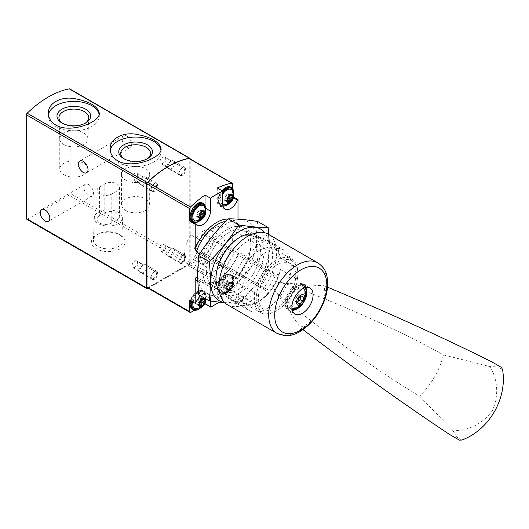 <?xml version="1.0" encoding="UTF-8"?>
<svg xmlns="http://www.w3.org/2000/svg" width="529" height="529" viewBox="0 0 529 529"><rect width="100%" height="100%" fill="white"/><g stroke="black" fill="none" stroke-linecap="round" stroke-linejoin="round"><path stroke-width="0.4" stroke-dasharray="2.65 1.98" d="M26.767 219.264A1.541 0.893 120 0 0 27.541 219.191L69.021 195.241A1.541 0.893 120 0 0 70.112 193.349L70.112 89.626A1.541 0.893 120 0 0 69.795 88.925M120.228 235.002L120.228 235.002A16.842 9.72 180 0 1 120.228 248.749A16.842 9.72 180 0 1 96.41 248.749A16.842 9.72 180 0 1 96.41 235.002A16.842 9.72 180 0 1 120.228 235.002L118.84 234.202A14.878 8.59 180 0 1 123.197 240.087A14.878 8.59 180 0 1 108.319 248.868A14.878 8.59 180 0 1 93.441 240.087A14.878 8.59 180 0 1 97.799 234.202A14.878 8.59 180 0 1 118.84 234.202L120.228 235.002M148.146 288.206L189.098 264.566A1.541 0.893 120 0 0 190.189 262.675L190.189 158.971L70.112 89.626M126.874 136.125A6.791 3.921 60 0 1 131.311 142.109A6.791 3.921 60 0 1 130.273 147.551A6.791 3.921 60 0 1 123.482 143.63A6.791 3.921 60 0 1 123.482 135.788A6.791 3.921 60 0 1 126.874 136.125M88.667 184.654A6.791 3.921 60 0 1 93.104 190.638A6.791 3.921 60 0 1 92.066 196.08A6.791 3.921 60 0 1 85.275 192.159A6.791 3.921 60 0 1 85.275 184.317A6.791 3.921 60 0 1 88.667 184.654M179.053 173.558A4.629 2.671 -60 0 1 182.326 167.885A4.629 2.671 -60 0 1 185.6 169.776A4.629 2.671 -60 0 1 182.326 175.449A4.629 2.671 -60 0 1 179.053 173.558L179.053 172.877A3.796 2.189 -60 0 1 181.738 168.229A3.796 2.189 -60 0 1 183.636 168.043A3.796 2.189 -60 0 1 183.636 172.421A3.796 2.189 -60 0 1 179.84 174.616A3.796 2.189 -60 0 1 179.053 172.877M179.053 261.286A4.629 2.671 -60 0 1 182.326 255.613A4.629 2.671 -60 0 1 185.6 257.504A4.629 2.671 -60 0 1 182.326 263.178A4.629 2.671 -60 0 1 179.053 261.286L179.053 260.605A3.796 2.189 -60 0 1 181.738 255.957A3.796 2.189 -60 0 1 183.636 255.765A3.796 2.189 -60 0 1 183.636 260.149A3.796 2.189 -60 0 1 179.84 262.344A3.796 2.189 -60 0 1 179.053 260.605M151.109 189.693A4.629 2.671 -60 0 1 154.382 184.019A4.629 2.671 -60 0 1 157.655 185.91A4.629 2.671 -60 0 1 154.382 191.584A4.629 2.671 -60 0 1 151.109 189.693L151.109 189.012A3.796 2.189 -60 0 1 153.794 184.363A3.796 2.189 -60 0 1 155.691 184.171A3.796 2.189 -60 0 1 155.691 188.555A3.796 2.189 -60 0 1 151.896 190.751A3.796 2.189 -60 0 1 151.109 189.012M151.109 277.421A4.629 2.671 -60 0 1 154.382 271.747A4.629 2.671 -60 0 1 157.655 273.638A4.629 2.671 -60 0 1 154.382 279.312A4.629 2.671 -60 0 1 151.109 277.421L151.109 276.74A3.796 2.189 -60 0 1 153.794 272.091A3.796 2.189 -60 0 1 155.691 271.899A3.796 2.189 -60 0 1 155.691 276.283A3.796 2.189 -60 0 1 151.896 278.479A3.796 2.189 -60 0 1 151.109 276.74M110.237 150.441A25.471 14.706 0 0 0 110.138 151.757A25.471 14.706 0 0 0 117.597 162.152A25.471 14.706 0 0 0 145.356 165.339A25.471 14.706 0 0 0 161.081 151.757A25.471 14.706 0 0 0 160.928 150.15M48.456 114.773A25.471 14.706 0 0 0 48.351 116.082A25.471 14.706 0 0 0 55.816 126.484A25.471 14.706 0 0 0 83.569 129.671A25.471 14.706 0 0 0 99.293 116.082A25.471 14.706 0 0 0 99.141 114.482M125.657 210.436A14.071 8.127 0 0 0 140.992 212.202A14.071 8.127 0 0 0 149.681 204.69A14.071 8.127 0 0 0 135.609 196.57A14.071 8.127 0 0 0 121.531 204.69A14.071 8.127 0 0 0 125.657 210.436M125.657 180.191A14.071 8.127 0 0 0 140.853 181.983A14.071 8.127 0 0 0 149.681 174.623A14.071 8.127 0 0 0 149.681 174.444A14.071 8.127 0 0 0 135.609 166.318A14.071 8.127 0 0 0 121.531 174.444A14.071 8.127 0 0 0 121.538 174.623A14.071 8.127 0 0 0 125.657 180.191M124.434 159.031A14.878 8.59 0 0 0 125.089 159.427A14.878 8.59 0 0 0 146.13 159.427A14.878 8.59 0 0 0 146.778 159.031M125.089 159.427L123.7 158.627L125.089 159.427M63.87 174.768A14.071 8.127 0 0 0 79.211 176.527A14.071 8.127 0 0 0 87.9 169.022A14.071 8.127 0 0 0 73.822 160.895A14.071 8.127 0 0 0 59.751 169.022A14.071 8.127 0 0 0 63.87 174.768M63.87 144.516A14.071 8.127 0 0 0 79.066 146.315A14.071 8.127 0 0 0 87.893 138.948A14.071 8.127 0 0 0 87.9 138.77A14.071 8.127 0 0 0 73.822 130.643A14.071 8.127 0 0 0 59.751 138.77A14.071 8.127 0 0 0 59.751 138.948A14.071 8.127 0 0 0 63.87 144.516M62.653 123.356A14.878 8.59 0 0 0 63.301 123.76A14.878 8.59 0 0 0 84.349 123.76A14.878 8.59 0 0 0 84.997 123.356M63.301 123.76L61.913 122.959L63.301 123.76M118.238 212.202A14.025 8.1 180 0 1 122.338 217.75A14.025 8.1 180 0 1 108.319 226.028A14.025 8.1 180 0 1 94.294 217.75A14.025 8.1 180 0 1 103.095 210.41A14.025 8.1 180 0 1 118.238 212.202M111.811 222.967A8.643 4.992 180 0 1 102.388 224.051A8.643 4.992 180 0 1 97.052 219.442A8.643 4.992 180 0 1 99.584 215.911L104.828 212.883A8.643 4.992 180 0 1 114.244 211.805A8.643 4.992 180 0 1 119.58 216.414A8.643 4.992 180 0 1 117.048 219.945L111.811 222.967L111.811 193.978L117.048 190.956A8.643 4.992 0 0 0 119.58 187.425A8.643 4.992 0 0 0 114.244 182.816A8.643 4.992 0 0 0 104.828 183.894L99.584 186.922A8.643 4.992 0 0 0 97.052 190.447A8.643 4.992 0 0 0 102.388 195.062A8.643 4.992 0 0 0 111.811 193.978M132.052 265.737A3.796 2.189 -60 0 1 133.705 261.915A3.796 2.189 -60 0 1 136.634 260.896A3.796 2.189 -60 0 1 137.421 262.635A3.796 2.189 -60 0 1 135.761 266.457A3.796 2.189 -60 0 1 132.839 267.476A3.796 2.189 -60 0 1 132.052 265.737M132.052 178.008A3.796 2.189 -60 0 1 133.705 174.186A3.796 2.189 -60 0 1 136.634 173.168A3.796 2.189 -60 0 1 137.421 174.907A3.796 2.189 -60 0 1 135.761 178.729A3.796 2.189 -60 0 1 132.839 179.748A3.796 2.189 -60 0 1 132.052 178.008M159.996 249.602A3.796 2.189 -60 0 1 161.649 245.78A3.796 2.189 -60 0 1 164.579 244.762A3.796 2.189 -60 0 1 165.365 246.501A3.796 2.189 -60 0 1 163.706 250.323A3.796 2.189 -60 0 1 160.783 251.341A3.796 2.189 -60 0 1 159.996 249.602M159.996 161.874A3.796 2.189 -60 0 1 161.649 158.052A3.796 2.189 -60 0 1 164.579 157.04A3.796 2.189 -60 0 1 165.365 158.773A3.796 2.189 -60 0 1 163.706 162.595A3.796 2.189 -60 0 1 160.783 163.613A3.796 2.189 -60 0 1 159.996 161.874M219.985 278.228L221.076 277.586A33.962 19.606 -60 0 0 239.088 252.326L237.997 254.27A35.503 20.499 120 0 1 219.985 278.228L219.985 278.492A3.088 1.785 120 0 1 217.803 282.274L215.402 283.656A3.088 1.785 120 0 0 216.044 285.071A3.088 1.785 120 0 0 217.584 284.919L219.985 283.531A3.088 1.785 120 0 0 222.167 279.755L222.167 278.214L221.076 277.586M278.399 275.02L280.403 269.532A31.118 17.966 -60 0 1 259.012 301.351L257.001 302.509A33.962 19.606 -60 0 0 278.399 275.02L239.088 252.326M257.001 302.509A33.962 19.606 -60 0 1 240.021 304.188A33.962 19.606 -60 0 1 235.61 299.725L219.244 290.282M218.57 289.885L197.482 277.718M222.167 278.214A33.962 19.606 120 0 1 215.402 282.122L214.311 281.494A33.962 19.606 -60 0 1 200.716 281.494A33.962 19.606 -60 0 1 197.515 278.763M214.311 281.494L213.22 282.136A35.503 20.499 -60 0 1 197.608 281.382M278.399 249.833A33.962 19.606 -60 0 0 273.982 245.37A33.962 19.606 -60 0 0 235.61 274.538L237.614 282.678L254.588 292.477A31.026 17.913 -60 0 1 269.902 264.91A31.026 17.913 -60 0 1 291.499 258.866A31.026 17.913 -60 0 1 297.377 267.773L280.403 257.973L278.399 249.833L239.088 227.139L237.997 223.932A35.503 20.499 120 0 0 227.92 219.046M237.614 282.678A31.026 17.913 -60 0 1 252.928 255.11A31.026 17.913 -60 0 1 274.525 249.066A31.026 17.913 -60 0 1 280.403 257.973M237.614 282.341A31.118 17.966 -60 0 1 259.012 250.528A31.118 17.966 -60 0 1 280.403 257.636M225.671 221.327A33.962 19.606 -60 0 1 234.678 222.676A33.962 19.606 -60 0 1 239.088 227.139M235.61 274.538L222.888 267.191M218.57 264.698L199.731 253.827M213.22 282.4A3.088 1.785 120 0 0 213.855 283.815A3.088 1.785 120 0 0 215.402 283.656L213.22 282.136M205.034 303.183L205.034 295.698L210.489 298.845A11.116 6.414 120 0 0 208.188 293.76A11.116 6.414 120 0 0 200.531 295.856M210.489 298.845L210.489 301.061M219.211 302.257L222.279 300.485A0.615 0.357 120 0 0 222.716 299.731L222.716 291.79A11.116 6.414 120 0 1 227.569 280.601A11.116 6.414 120 0 1 236.132 277.626A11.116 6.414 120 0 1 237.402 278.809A0.615 0.357 120 0 0 237.997 278.651L237.997 254.27M232.542 275.503A0.615 0.357 120 0 1 231.94 275.662A11.116 6.414 120 0 0 230.677 274.472A11.116 6.414 120 0 0 222.107 277.454A11.116 6.414 120 0 0 217.26 288.636L217.26 296.577A0.615 0.357 120 0 1 216.824 297.338L231.451 288.894A1.541 0.893 120 0 0 232.542 287.002L232.542 275.503L237.997 278.651M147.28 287.703A1.541 0.893 120 0 0 148.054 287.631L188.661 264.183A1.541 0.893 120 0 0 189.752 262.298L189.752 159.242A1.541 0.893 120 0 0 189.428 158.535M233.639 197.033L232.542 196.398L232.542 188.337M237.997 223.932L237.997 219.145M280.403 269.532L297.377 279.001L297.926 273.698L297.377 267.773M254.588 292.477L254.588 303.706L237.614 293.906L235.61 299.725M194.566 310.179L204.273 304.578M205.285 303.996L210.926 307.038M190.771 266.973A26.397 15.242 -60 0 1 189.977 266.563A26.397 15.242 -60 0 1 190.771 234.757L196.266 237.931A15.44 8.914 120 0 1 210.892 230.333A15.44 8.914 120 0 1 211.269 247.486A15.44 8.914 120 0 1 196.266 257.451L190.771 266.973L201.575 273.209A26.397 15.242 120 0 0 213.981 271.496A26.397 15.242 120 0 0 231.226 248.233A26.397 15.242 120 0 0 227.179 227.08A26.397 15.242 120 0 0 201.575 240.999L190.771 234.757M277.077 307.924A26.397 15.242 -60 0 1 263.878 309.227A26.397 15.242 -60 0 1 263.878 278.75A26.397 15.242 -60 0 1 290.276 263.508A26.397 15.242 -60 0 1 294.322 284.662A26.397 15.242 -60 0 1 277.077 307.924M182.326 167.508A4.629 2.671 120 0 0 179.305 171.588A4.629 2.671 120 0 0 180.012 175.304A4.629 2.671 120 0 0 182.326 175.073A4.629 2.671 120 0 0 185.355 170.993A4.629 2.671 120 0 0 184.641 167.283A4.629 2.671 120 0 0 182.326 167.508M182.326 255.236A4.629 2.671 120 0 0 179.305 259.316A4.629 2.671 120 0 0 180.012 263.025A4.629 2.671 120 0 0 182.326 262.801A4.629 2.671 120 0 0 185.355 258.721A4.629 2.671 120 0 0 184.641 255.004A4.629 2.671 120 0 0 182.326 255.236M154.382 183.642A4.629 2.671 120 0 0 151.36 187.722A4.629 2.671 120 0 0 152.068 191.432A4.629 2.671 120 0 0 154.382 191.207A4.629 2.671 120 0 0 157.411 187.127A4.629 2.671 120 0 0 156.696 183.411A4.629 2.671 120 0 0 154.382 183.642M154.382 271.37A4.629 2.671 120 0 0 151.36 275.45A4.629 2.671 120 0 0 152.068 279.16A4.629 2.671 120 0 0 154.382 278.935A4.629 2.671 120 0 0 157.411 274.849A4.629 2.671 120 0 0 156.696 271.139A4.629 2.671 120 0 0 154.382 271.37M297.377 279.001A31.026 17.913 -60 0 1 275.986 311.072L277.077 310.444A29.485 17.021 -60 0 1 256.228 298.409A29.485 17.021 -60 0 1 277.077 262.291A29.485 17.021 -60 0 1 297.926 274.333A29.485 17.021 -60 0 1 277.077 310.444L275.986 311.072A31.026 17.913 -60 0 1 260.473 312.613A31.026 17.913 -60 0 1 254.588 303.706M280.403 269.201A31.026 17.913 -60 0 1 265.095 296.769A31.026 17.913 -60 0 1 243.499 302.813A31.026 17.913 -60 0 1 237.614 293.906M259.012 301.351A31.118 17.966 -60 0 1 237.614 294.236M196.266 257.451L207.077 263.687L201.575 273.209M201.575 240.999L196.266 237.931M207.077 263.687A15.44 8.914 120 0 0 222.081 253.722A15.44 8.914 120 0 0 221.704 236.575A15.44 8.914 120 0 0 207.077 244.173M232.542 196.398A0.615 0.357 120 0 0 231.94 196.933L233.481 197.82M217.26 188.007L217.26 200.908A11.116 6.414 120 0 0 219.561 205.999A11.116 6.414 120 0 0 231.94 196.933M225.116 204.062A9.879 5.707 -60 0 1 219.066 195.452A9.879 5.707 -60 0 1 231.166 188.469A9.879 5.707 -60 0 1 225.116 204.062M205.034 204.994L205.034 207.97L206.085 208.578M190.347 220.95A11.116 6.414 120 0 0 191.617 222.134A11.116 6.414 120 0 0 193.323 222.643M194.923 222.504A11.116 6.414 120 0 0 205.034 207.97M197.172 220.196A9.879 5.707 -60 0 1 191.121 211.587A9.879 5.707 -60 0 1 203.222 204.604A9.879 5.707 -60 0 1 197.172 220.196M225.116 291.79A9.879 5.707 -60 0 1 219.066 283.18A9.879 5.707 -60 0 1 231.166 276.198A9.879 5.707 -60 0 1 225.116 291.79M189.752 300.207A0.615 0.357 120 0 0 190.347 299.672L195.803 302.826M197.172 307.924A9.879 5.707 -60 0 1 191.121 299.315A9.879 5.707 -60 0 1 203.222 292.332A9.879 5.707 -60 0 1 197.172 307.924M205.034 295.698A11.116 6.414 120 0 0 202.733 290.606A11.116 6.414 120 0 0 190.347 299.672M215.402 282.122L215.402 283.656L217.584 284.919M193.085 302.132A8.643 4.992 -60 0 1 198.302 294.197A8.643 4.992 -60 0 1 204.273 294.362A8.643 4.992 -60 0 1 198.917 307.924A8.643 4.992 -60 0 1 195.968 308.751M204.273 206.641A8.643 4.992 -60 0 1 198.917 220.196A8.643 4.992 -60 0 1 195.968 221.023M230.135 290.428A4.662 2.691 -60 0 1 227.285 286.368A4.662 2.691 -60 0 1 232.991 283.068A4.662 2.691 -60 0 1 230.135 290.428M232.674 286.057A1.514 0.873 -60 0 1 232.654 286.044A1.514 0.873 -60 0 1 232.674 284.258A0.866 0.496 -60 0 0 232.687 283.24A0.866 0.496 -60 0 0 232.079 283.412A1.514 0.873 -60 0 1 231.014 283.716A1.514 0.873 -60 0 1 230.73 283.293A0.866 0.496 -60 0 0 230.571 283.048A0.866 0.496 -60 0 0 229.97 283.213A0.866 0.496 -60 0 0 229.546 283.98A1.514 0.873 -60 0 1 228.197 285.653A0.866 0.496 -60 0 0 227.496 286.374A0.866 0.496 -60 0 0 227.589 287.181A1.514 0.873 -60 0 1 227.622 287.201A1.514 0.873 -60 0 1 227.602 288.986A0.866 0.496 -60 0 0 227.589 290.004A0.866 0.496 -60 0 0 228.197 289.832A1.514 0.873 -60 0 1 229.262 289.528A1.514 0.873 -60 0 1 229.546 289.952A0.866 0.496 -60 0 0 229.705 290.196A0.866 0.496 -60 0 0 230.307 290.024A0.866 0.496 -60 0 0 230.73 289.264A1.514 0.873 -60 0 1 232.079 287.591A0.866 0.496 -60 0 0 232.78 286.87A0.866 0.496 -60 0 0 232.687 286.063A0.866 0.496 -60 0 0 232.674 286.057L229.837 284.417A1.514 0.873 120 0 1 229.817 284.404L232.654 286.044M229.817 284.404A1.514 0.873 120 0 1 229.837 282.618A0.866 0.496 120 0 0 229.851 281.6A0.866 0.496 120 0 0 229.242 281.772A1.514 0.873 120 0 1 228.178 282.076A1.514 0.873 120 0 1 227.893 281.653A0.866 0.496 120 0 0 227.734 281.408A0.866 0.496 120 0 0 227.133 281.573A0.866 0.496 120 0 0 226.703 282.341A1.514 0.873 120 0 1 225.361 284.013A0.866 0.496 120 0 0 224.66 284.734A0.866 0.496 120 0 0 224.752 285.541L227.589 287.181A0.866 0.496 -60 0 1 227.589 287.181L224.765 285.548A1.514 0.873 120 0 1 224.785 285.561L227.622 287.201M226.862 291.79A8.643 4.992 -60 0 1 223.912 292.616A8.643 4.992 -60 0 1 222.544 282.235A8.643 4.992 -60 0 1 232.218 278.234A8.643 4.992 -60 0 1 226.862 291.79M232.218 190.506A8.643 4.992 -60 0 1 226.862 204.062A8.643 4.992 -60 0 1 223.912 204.888M222.729 204.591A8.643 4.992 -60 0 1 222.716 194.216M199.969 303.765L199.949 303.758A1.514 0.873 120 0 0 199.949 303.758A0.866 0.496 120 0 1 199.526 304.525A0.866 0.496 120 0 1 198.924 304.691A0.866 0.496 120 0 1 198.759 304.446A1.514 0.873 120 0 0 198.474 304.023A1.514 0.873 120 0 0 197.416 304.327A0.866 0.496 120 0 1 196.808 304.499A0.866 0.496 120 0 1 196.821 303.481A1.514 0.873 120 0 0 196.841 301.695A1.514 0.873 120 0 0 196.821 301.682A0.866 0.496 120 0 1 196.808 301.675A0.866 0.496 120 0 1 196.715 300.869A0.866 0.496 120 0 1 197.416 300.148A1.514 0.873 120 0 0 198.759 298.475A0.866 0.496 120 0 1 199.188 297.708A0.866 0.496 120 0 1 199.79 297.543A0.866 0.496 120 0 1 199.949 297.787A1.514 0.873 120 0 0 200.233 298.211A1.514 0.873 120 0 0 201.298 297.906A0.866 0.496 120 0 1 201.906 297.734A0.866 0.496 120 0 1 201.893 298.753A1.514 0.873 120 0 0 201.595 300.141M204.743 302.198L201.906 300.558A0.866 0.496 120 0 0 201.906 300.558A0.866 0.496 120 0 0 201.893 300.551M227.9 199.869A1.514 0.873 120 0 0 227.893 199.896A0.866 0.496 120 0 1 227.463 200.663A0.866 0.496 120 0 1 226.868 200.828A0.866 0.496 120 0 1 226.703 200.584A1.514 0.873 120 0 0 226.419 200.16A1.514 0.873 120 0 0 225.361 200.465A0.866 0.496 120 0 1 224.752 200.636A0.866 0.496 120 0 1 224.765 199.618A1.514 0.873 120 0 0 224.785 197.833A1.514 0.873 120 0 0 224.765 197.82A0.866 0.496 120 0 1 224.66 197.006A0.866 0.496 120 0 1 225.361 196.292A1.514 0.873 120 0 0 226.703 194.612A0.866 0.496 120 0 1 227.133 193.852A0.866 0.496 120 0 1 227.734 193.68A0.866 0.496 120 0 1 227.893 193.925A1.514 0.873 120 0 0 228.178 194.348A1.514 0.873 120 0 0 229.242 194.044A0.866 0.496 120 0 1 229.851 193.872A0.866 0.496 120 0 1 229.837 194.89A1.514 0.873 120 0 0 229.54 196.279M229.87 196.709A0.866 0.496 120 0 0 229.851 196.695A0.866 0.496 120 0 0 229.837 196.689L232.687 198.335M227.589 199.453L224.752 197.813A0.866 0.496 120 0 0 224.765 197.82L224.785 197.833M224.785 285.561A1.514 0.873 120 0 1 224.765 287.346A0.866 0.496 120 0 0 224.752 288.365A0.866 0.496 120 0 0 225.361 288.193A1.514 0.873 120 0 1 226.419 287.888A1.514 0.873 120 0 1 226.703 288.312A0.866 0.496 120 0 0 226.868 288.556A0.866 0.496 120 0 0 227.463 288.391A0.866 0.496 120 0 0 227.893 287.624A1.514 0.873 120 0 1 229.242 285.951A0.866 0.496 120 0 0 229.943 285.23A0.866 0.496 120 0 0 229.851 284.423A0.866 0.496 120 0 0 229.837 284.417M199.955 216.004A1.514 0.873 120 0 0 199.949 216.03A0.866 0.496 120 0 1 199.526 216.797A0.866 0.496 120 0 1 198.924 216.963A0.866 0.496 120 0 1 198.759 216.718A1.514 0.873 120 0 0 198.474 216.295A1.514 0.873 120 0 0 197.416 216.599A0.866 0.496 120 0 1 196.808 216.771A0.866 0.496 120 0 1 196.821 215.753A1.514 0.873 120 0 0 196.841 213.967A1.514 0.873 120 0 0 196.821 213.954A0.866 0.496 120 0 1 196.715 213.141A0.866 0.496 120 0 1 197.416 212.42A1.514 0.873 120 0 0 198.759 210.747A0.866 0.496 120 0 1 199.188 209.98A0.866 0.496 120 0 1 199.79 209.815A0.866 0.496 120 0 1 199.949 210.059A1.514 0.873 120 0 0 200.233 210.482A1.514 0.873 120 0 0 201.298 210.178A0.866 0.496 120 0 1 201.906 210.006A0.866 0.496 120 0 1 201.893 211.025A1.514 0.873 120 0 0 201.595 212.413M199.645 215.587L196.808 213.947A0.866 0.496 120 0 0 196.821 213.954L196.841 213.967M143.247 272.508A4.629 2.671 -60 0 1 140.932 272.733A4.629 2.671 -60 0 1 140.562 272.435A4.629 2.671 -60 0 1 140.932 267.383A4.629 2.671 -60 0 1 145.118 264.54A4.629 2.671 -60 0 1 145.561 264.712A4.629 2.671 -60 0 1 146.275 268.421A4.629 2.671 -60 0 1 143.247 272.508M138.882 268.725A3.088 1.785 -60 0 1 137.09 268.679A3.088 1.785 -60 0 1 137.342 265.313A3.088 1.785 -60 0 1 140.125 263.416A3.088 1.785 -60 0 1 140.965 265.756A3.088 1.785 -60 0 1 138.882 268.725M143.247 184.78A4.629 2.671 -60 0 1 140.932 185.005A4.629 2.671 -60 0 1 140.562 184.707A4.629 2.671 -60 0 1 140.932 179.662A4.629 2.671 -60 0 1 145.118 176.812A4.629 2.671 -60 0 1 145.561 176.984A4.629 2.671 -60 0 1 146.275 180.693A4.629 2.671 -60 0 1 143.247 184.78M138.882 180.997A3.088 1.785 -60 0 1 137.09 180.951A3.088 1.785 -60 0 1 137.342 177.585A3.088 1.785 -60 0 1 140.125 175.688A3.088 1.785 -60 0 1 140.965 178.028A3.088 1.785 -60 0 1 138.882 180.997M171.191 256.373A4.629 2.671 -60 0 1 168.877 256.598A4.629 2.671 -60 0 1 168.506 256.3A4.629 2.671 -60 0 1 168.877 251.255A4.629 2.671 -60 0 1 173.062 248.405A4.629 2.671 -60 0 1 173.505 248.577A4.629 2.671 -60 0 1 174.22 252.287A4.629 2.671 -60 0 1 171.191 256.373M166.827 252.591A3.088 1.785 -60 0 1 165.035 252.545A3.088 1.785 -60 0 1 165.286 249.179A3.088 1.785 -60 0 1 168.07 247.281A3.088 1.785 -60 0 1 168.91 249.622A3.088 1.785 -60 0 1 166.827 252.591M171.191 168.645A4.629 2.671 -60 0 1 168.877 168.87A4.629 2.671 -60 0 1 168.506 168.572A4.629 2.671 -60 0 1 168.877 163.527A4.629 2.671 -60 0 1 173.062 160.677A4.629 2.671 -60 0 1 173.505 160.849A4.629 2.671 -60 0 1 174.22 164.565A4.629 2.671 -60 0 1 171.191 168.645M166.827 164.863A3.088 1.785 -60 0 1 165.035 164.817A3.088 1.785 -60 0 1 165.286 161.451A3.088 1.785 -60 0 1 168.07 159.553A3.088 1.785 -60 0 1 168.91 161.894A3.088 1.785 -60 0 1 166.827 164.863M284.04 250.105L284.04 250.105A34.888 20.142 120 0 0 249.152 270.246A34.888 20.142 120 0 0 249.152 310.53A34.888 20.142 120 0 0 284.04 290.388A34.888 20.142 120 0 0 284.04 250.105L265.267 239.267A34.888 20.142 120 0 0 230.379 259.408A34.888 20.142 120 0 0 230.379 299.692A34.888 20.142 120 0 0 265.267 279.55A34.888 20.142 120 0 0 265.267 239.267L284.04 250.105M265.822 270.96L258.106 284.331A1.541 0.893 120 0 0 258.106 286.11L265.822 290.566A1.541 0.893 120 0 0 267.37 289.674L275.087 276.31A1.541 0.893 120 0 0 275.087 274.525L267.37 270.068A1.541 0.893 120 0 0 265.822 270.96L202.402 234.347L194.685 247.711A1.541 0.893 120 0 0 194.685 249.496L202.402 253.953A1.541 0.893 120 0 0 203.949 253.06L211.666 239.69A1.541 0.893 120 0 0 211.666 237.911L203.949 233.454A1.541 0.893 120 0 0 202.402 234.347M303.005 329.646A1389.346 269.076 -133.8 0 1 299.989 327.352L306.357 324.746C317.922 317.096 324.125 306.364 324.951 292.537L324.026 285.72A1389.346 269.089 -166.2 0 1 327.524 287.181M227.444 304.77A40.753 23.527 120 0 0 268.196 281.243A40.753 23.527 120 0 0 268.196 234.182M278.439 282.347A15.44 2.989 -166.2 0 1 292.438 286.07A617.488 119.594 -166.2 0 1 443.401 354.893A71.012 57.978 120 0 1 419.583 396.148A617.488 119.587 -133.8 0 1 284.496 299.824A15.44 2.989 -133.8 0 1 274.28 289.561C277.335 288.126 278.717 285.726 278.439 282.347C296.18 284.166 311.376 285.29 324.026 285.72M274.28 289.561C284.721 304.016 293.291 316.613 299.989 327.352M305.881 287.505A14.977 8.643 120 0 0 303.335 284.238L303.335 284.238A14.977 8.643 120 0 0 288.365 292.887A14.977 8.643 120 0 0 288.365 310.179A14.977 8.643 120 0 0 292.464 310.748M293.635 310.444A14.977 8.643 120 0 0 306.205 288.669M302.178 286.249A12.656 7.307 120 0 0 287.207 299.526A12.656 7.307 120 0 0 298.164 305.855A12.656 7.307 120 0 0 302.178 286.249M303.335 284.238L309.981 288.074L303.335 284.238M303.031 288.523A11.116 6.414 120 0 0 292.041 295.01A11.116 6.414 120 0 0 291.922 307.772M295.744 308.103A11.116 6.414 120 0 0 305.233 291.671M300.637 296.736L300.862 295.645L298.634 294.355L295.585 297.053L294.772 301.041L299.837 303.97M294.772 301.041L297.609 302.681M297 302.33L297.834 301.59M300.862 295.645L298.634 294.355M295.585 297.053L298.429 298.693M443.401 354.893L490.204 366.604L498.001 366.914C499.733 366.961 500.374 366.842 499.925 366.551L491.507 361.684M419.583 396.148L453.122 430.831C469.481 430.421 482.56 423.722 492.354 410.735C498.794 395.818 498.073 381.111 490.204 366.604M453.122 430.831L457.287 437.423C458.193 438.898 458.412 439.513 457.942 439.275L449.518 434.415M501.419 367.41L499.925 366.551M459.43 440.135L457.935 439.275L459.43 440.135M258.106 286.11L194.685 249.496M265.822 290.566L202.402 253.953L265.822 290.566M275.087 274.525L211.666 237.911M267.37 270.068L203.949 233.454L267.37 270.068M199.314 252.168L194.685 260.189L203.42 265.234L208.049 257.213M197.773 251.282L193.145 259.303L194.685 260.189M193.145 259.303L201.873 264.341L206.508 256.32M201.873 264.341L203.42 265.234M197.608 274.267A41.374 23.884 120 0 0 241.488 278.188A41.374 23.884 120 0 0 241.488 219.68A41.374 23.884 120 0 0 197.608 274.267M202.852 271.245A33.962 19.606 120 0 0 226.862 285.111A33.962 19.606 120 0 0 250.878 243.512A33.962 19.606 120 0 0 226.862 229.646A33.962 19.606 120 0 0 202.852 271.245M257.616 221.453C256.01 233.461 256.01 246.56 257.616 260.751C246.183 272.045 236.357 284.265 228.144 297.417C216.711 295.612 206.885 294.732 198.673 294.785M224.561 302.555A41.374 23.884 120 0 0 265.3 267.205A41.374 23.884 120 0 0 264.837 232.8M224.878 302.859L238.685 303.501C250.118 292.206 259.937 279.986 268.157 266.834L269.281 242.652M219.35 291.076A33.962 19.606 120 0 0 256.942 274.743A33.962 19.606 120 0 0 252.287 234.03M206.396 271.245A31.456 18.158 120 0 0 212.909 285.64A31.456 18.158 120 0 0 228.634 284.086A31.456 18.158 120 0 0 250.878 245.562A31.456 18.158 120 0 0 244.365 231.16A31.456 18.158 120 0 0 220.124 239.591A31.456 18.158 120 0 0 206.396 271.245M215.944 276.76A31.456 18.158 120 0 0 222.464 291.162A31.456 18.158 120 0 0 253.92 272.997A31.456 18.158 120 0 0 253.92 236.675A31.456 18.158 120 0 0 238.189 238.235A31.456 18.158 120 0 0 215.944 276.76L215.944 278.803M268.157 266.834L257.616 260.751M238.685 303.501L228.144 297.417M147.617 288.51L27.541 219.191M189.098 264.566L69.021 195.241M190.189 262.675L70.112 193.349M117.048 190.956L117.048 219.945M104.828 183.894L104.828 212.883M99.584 186.922L99.584 215.911M231.451 288.894L188.661 264.183M232.542 287.002L189.752 262.298M232.542 183.947L189.752 159.242M190.843 312.335L148.054 287.631M216.824 297.338L222.279 300.485M217.26 200.908L222.716 204.062M217.26 296.577L222.716 299.731M231.94 275.662L237.402 278.809M217.26 288.636L222.716 291.79M222.167 279.755L219.985 278.492M219.985 283.531L217.803 282.274M192.397 301.735A9.879 5.707 -60 0 1 204.24 292.563A9.879 5.707 -60 0 1 200.339 307.938M191.624 301.292A10.494 6.064 -60 0 1 203.731 291.519A10.494 6.064 -60 0 1 205.338 299.93A10.494 6.064 -60 0 1 198.481 309.181A10.494 6.064 -60 0 1 193.23 309.703M190.751 300.783A10.494 6.064 -60 0 1 202.858 291.016A10.494 6.064 -60 0 1 204.465 299.427A10.494 6.064 -60 0 1 197.608 308.678A10.494 6.064 -60 0 1 192.358 309.201M205.761 210.833A9.879 5.707 -60 0 1 200.339 220.216M203.731 203.791A10.494 6.064 -60 0 1 205.338 212.208A10.494 6.064 -60 0 1 198.481 221.453A10.494 6.064 -60 0 1 193.23 221.975M202.858 203.288A10.494 6.064 -60 0 1 204.465 211.699A10.494 6.064 -60 0 1 197.608 220.95A10.494 6.064 -60 0 1 192.358 221.472M226.862 292.795A9.879 5.707 -60 0 1 220.811 284.192A9.879 5.707 -60 0 1 232.912 277.203A9.879 5.707 -60 0 1 226.862 292.795M226.425 293.053A10.494 6.064 -60 0 1 221.175 293.569A10.494 6.064 -60 0 1 221.175 281.448A10.494 6.064 -60 0 1 231.676 275.391A10.494 6.064 -60 0 1 233.282 283.802A10.494 6.064 -60 0 1 226.425 293.053M225.552 292.544A10.494 6.064 -60 0 1 220.302 293.066A10.494 6.064 -60 0 1 220.302 280.945A10.494 6.064 -60 0 1 230.803 274.882A10.494 6.064 -60 0 1 232.41 283.293A10.494 6.064 -60 0 1 225.552 292.544M222.907 205.933A9.879 5.707 -60 0 1 222.716 192.906M233.706 194.698A9.879 5.707 -60 0 1 228.283 204.082M231.676 187.663A10.494 6.064 -60 0 1 233.282 196.074A10.494 6.064 -60 0 1 226.425 205.325A10.494 6.064 -60 0 1 221.175 205.841A10.494 6.064 -60 0 1 222.716 191.472M230.803 187.154A10.494 6.064 -60 0 1 232.41 195.565A10.494 6.064 -60 0 1 225.552 204.816A10.494 6.064 -60 0 1 220.302 205.338A10.494 6.064 -60 0 1 222.015 190.757M201.893 298.753L203.744 299.824M198.759 304.446L201.602 306.086M197.416 304.327L199.493 305.524M196.821 303.481L199.658 305.121M197.416 300.148L200.253 301.788M198.759 298.475L201.602 300.115M199.949 297.787L202.336 299.163M201.298 297.906L204.134 299.546M229.837 194.89L231.689 195.961M226.703 200.584L229.546 202.223M225.361 200.465L227.437 201.661M224.765 199.618L227.602 201.258M225.361 196.292L228.197 197.925M226.703 194.612L229.546 196.252M227.893 193.925L230.28 195.3M229.242 194.044L232.079 195.684M229.837 282.618L232.674 284.258M229.242 285.951L232.079 287.591M227.893 287.624L230.73 289.264M226.703 288.312L229.546 289.952M225.361 288.193L228.197 289.832M224.765 287.346L227.602 288.986M225.361 284.013L228.197 285.653M226.703 282.341L229.546 283.98M227.893 281.653L230.73 283.293M229.242 281.772L232.079 283.412M201.893 211.025L203.744 212.096M198.759 216.718L201.602 218.358M197.416 216.599L199.493 217.796M196.821 215.753L199.658 217.393M197.416 212.42L200.253 214.06M198.759 210.747L201.602 212.387M199.949 210.059L202.336 211.435M201.298 210.178L204.134 211.818M277.143 333.468A40.753 23.527 120 0 0 306.357 324.746M324.951 292.537A40.753 23.527 120 0 0 317.896 262.88M304.691 287.816A12.656 7.307 120 0 0 303.924 287.254A12.656 7.307 120 0 0 290.871 295.281A12.656 7.307 120 0 0 292.134 309.558M292.438 286.07A23.673 19.328 120 0 1 284.496 299.824M502.55 369.54L498.001 366.914M461.837 440.055L457.287 437.423M258.106 284.331L194.685 247.711M267.37 289.674L203.949 253.06M275.087 276.31L211.666 239.69M85.275 184.317L41.612 209.524M92.066 196.08L48.404 221.287M123.482 135.788L79.813 160.995M130.273 147.551L86.611 172.765M161.081 151.757L161.081 148.874M110.138 151.757L110.138 148.874M99.293 116.082L99.293 113.199M48.351 116.082L48.351 113.199M149.681 204.69L149.681 174.444M121.531 204.69L121.531 174.444M149.681 174.623L150.487 153.542M121.538 174.623L120.731 153.542M146.13 159.427L147.518 158.627M87.9 169.022L87.9 138.77M59.751 169.022L59.751 138.77M87.893 138.948L88.7 117.874M59.751 138.948L58.95 117.874M84.349 123.76L85.731 122.959M94.294 217.75L93.441 240.087M122.338 217.75L123.197 240.087M97.799 234.202L96.41 235.002M119.58 187.425L119.58 216.414M97.052 190.447L97.052 219.442M153.794 272.091L154.382 271.747M155.691 271.899L136.634 260.896M151.896 278.479L132.839 267.476M153.794 184.363L154.382 184.019M155.691 184.171L136.634 173.168M151.896 190.751L132.839 179.748M181.738 255.957L182.326 255.613M183.636 255.765L164.579 244.762M179.84 262.344L160.783 251.341M181.738 168.229L182.326 167.885M183.636 168.043L164.579 157.04M179.84 174.616L160.783 163.613M240.021 304.188L200.716 281.494M291.499 258.866L274.525 249.066M273.982 245.37L234.678 222.676M290.276 263.508L227.179 227.08M263.878 309.227L189.977 266.563M297.926 274.333L297.926 273.698M260.473 312.613L243.499 302.813M221.704 236.575L210.892 230.333M219.561 205.999L225.017 209.147M191.617 222.134L197.072 225.281M232.013 275.728L237.468 278.876M230.677 274.472L236.132 277.626M202.733 290.606L208.188 293.76M216.044 285.071L213.855 283.815M205.788 298.892L204.273 294.362M200.841 307.699L205.794 299.11M205.834 298.918L203.731 291.519L202.858 291.016L196.001 292.392L190.539 300.664M200.841 219.971L205.794 211.382M223.912 292.616L229.103 291.386C234.01 288.45 235.041 281.759 232.218 278.234M226.736 293.079C233.163 289.74 236.595 277.593 231.676 275.391L230.803 274.882C224.111 270.154 212.863 289.634 220.302 293.066L221.175 293.569C222.749 294.435 224.6 294.269 226.736 293.079M228.786 203.837L233.739 195.247M221.796 190.632L218.008 199.188L220.302 205.338L223.02 206.383M198.924 304.691L201.761 306.324M198.474 304.023L199.823 304.797M196.808 304.499L199.645 306.139M196.808 301.675L199.645 303.315M199.79 297.543L202.627 299.183M200.233 298.211L202.098 299.288M201.906 297.734L204.743 299.374M226.868 200.828L229.705 202.468M226.419 200.16L227.761 200.934M224.752 200.636L227.589 202.276M227.734 193.68L230.571 195.32M228.178 194.348L230.042 195.426M229.851 193.872L232.687 195.512M229.851 284.423L232.687 286.063M226.868 288.556L229.705 290.196M226.419 287.888L229.262 289.528M224.752 288.365L227.589 290.004M227.734 281.408L230.571 283.048M228.178 282.076L231.014 283.716M229.851 281.6L232.687 283.24M201.906 212.83L204.743 214.47M198.924 216.963L201.761 218.603M198.474 216.295L199.823 217.069M196.808 216.771L199.645 218.411M199.79 209.815L202.627 211.455M200.233 210.482L202.098 211.56M201.906 210.006L204.743 211.646M156.696 271.139L145.561 264.712M152.068 279.16L140.932 272.733M137.09 268.679L140.562 272.435M140.125 263.416L145.118 264.54M156.696 183.411L145.561 176.984M152.068 191.432L140.932 185.005M137.09 180.951L140.562 184.707M140.125 175.688L145.118 176.812M184.641 255.004L173.505 248.577M180.012 263.025L168.877 256.598M165.035 252.545L168.506 256.3M168.07 247.281L173.062 248.405M184.641 167.283L173.505 160.849M180.012 175.304L168.877 168.87M165.035 164.817L168.506 168.572M168.07 159.553L173.062 160.677M230.379 299.692L249.152 310.53M288.365 310.179L295.01 314.014M292.378 310.497L289.793 309.756L287.65 307.574L286.546 302.337L289.231 293.602L295.632 286.592L299.751 284.992L303.672 285.68L305.623 287.558M250.878 245.562L250.878 243.512M228.634 284.086L226.862 285.111M212.909 285.64L222.464 291.162M244.365 231.16L253.92 236.675M238.189 238.235L239.961 237.21"/><path stroke-width="0.79" d="M117.597 160.743C132.224 169.511 162.205 157.794 161.081 148.874C159.566 141.845 151.082 136.938 135.629 134.168C122.08 132.065 109.728 139.193 110.138 148.874C110.217 153.76 112.703 157.721 117.597 160.743M190.189 158.971L190.189 158.951A1.541 0.893 120 0 0 189.865 158.244L69.795 88.925A1.541 0.893 120 0 0 69.372 88.865A92.621 53.475 120 0 0 27.191 113.219A1.541 0.893 120 0 0 26.45 114.839L26.45 218.556A1.541 0.893 120 0 0 26.767 219.264L146.844 288.589A1.541 0.893 120 0 0 147.617 288.51L148.146 288.206M189.865 158.244A1.541 0.893 120 0 0 189.448 158.184A92.621 53.475 120 0 0 147.26 182.538A1.541 0.893 120 0 0 146.526 184.158L146.526 287.882A1.541 0.893 120 0 0 146.844 288.589M55.816 125.075C70.436 133.837 100.417 122.126 99.293 113.199C97.786 106.17 89.295 101.27 73.842 98.5C60.293 96.39 47.941 103.525 48.351 113.199C48.437 118.093 50.923 122.047 55.816 125.075M83.212 161.332A6.791 3.921 60 0 1 87.649 167.316A6.791 3.921 60 0 1 86.611 172.765A6.791 3.921 60 0 1 79.813 168.837A6.791 3.921 60 0 1 79.813 160.995A6.791 3.921 60 0 1 83.212 161.332M45.005 209.861A6.791 3.921 60 0 1 49.442 215.845A6.791 3.921 60 0 1 48.404 221.287A6.791 3.921 60 0 1 41.612 217.366A6.791 3.921 60 0 1 41.612 209.524A6.791 3.921 60 0 1 45.005 209.861M160.928 150.15A25.471 14.706 0 0 0 135.358 137.051A25.471 14.706 0 0 0 110.237 150.441M123.7 158.627A16.842 9.72 0 0 0 147.518 158.627A16.842 9.72 0 0 0 147.518 144.88A16.842 9.72 0 0 0 123.7 144.88A16.842 9.72 0 0 0 123.7 158.627L123.7 158.627M99.141 114.482A25.471 14.706 0 0 0 73.571 101.376A25.471 14.706 0 0 0 48.456 114.773M61.913 122.959A16.842 9.72 0 0 0 85.731 122.959A16.842 9.72 0 0 0 85.731 109.205A16.842 9.72 0 0 0 61.913 109.205A16.842 9.72 0 0 0 61.913 122.959L61.913 122.959M146.778 159.031A14.878 8.59 0 0 0 150.487 153.542A14.878 8.59 0 0 0 135.609 144.761A14.878 8.59 0 0 0 120.731 153.542A14.878 8.59 0 0 0 124.434 159.031M84.997 123.356A14.878 8.59 0 0 0 88.7 117.874A14.878 8.59 0 0 0 73.822 109.093A14.878 8.59 0 0 0 58.95 117.874A14.878 8.59 0 0 0 62.653 123.356M219.244 290.282L218.57 289.885M197.482 277.718L196.299 277.031L195.208 278.975L195.208 303.355A0.615 0.357 120 0 0 195.803 302.826A11.116 6.414 120 0 1 200.531 295.856M197.515 278.763A33.962 19.606 -60 0 1 196.299 277.031M197.608 281.382A35.503 20.499 -60 0 1 195.208 278.975M199.731 253.827L196.299 251.844A33.962 19.606 -60 0 1 225.671 221.327M222.888 267.191L218.57 264.698M227.92 219.046A35.503 20.499 120 0 0 195.208 248.637L196.299 251.844M210.489 301.061L210.489 306.787A0.615 0.357 120 0 0 210.926 307.038L219.211 302.257M232.542 188.337L232.542 183.947A1.541 0.893 120 0 0 232.218 183.239A1.541 0.893 120 0 0 231.795 183.179A91.696 52.94 120 0 0 217.26 188.007L222.716 191.161A91.696 52.94 120 0 0 210.489 198.216L205.034 195.069A91.696 52.94 120 0 0 190.493 207.024A1.541 0.893 120 0 0 189.752 208.651L189.752 221.102L195.208 224.256L195.208 248.637M233.639 197.033L237.997 199.552A0.615 0.357 120 0 0 237.402 200.081A11.116 6.414 120 0 1 225.017 209.147A11.116 6.414 120 0 1 222.716 204.062L222.716 191.161M237.997 219.145L237.997 199.552M232.218 183.239L189.428 158.535A1.541 0.893 120 0 0 189.005 158.475A91.696 52.94 120 0 0 147.703 182.32A1.541 0.893 120 0 0 146.963 183.947L146.963 287.002A1.541 0.893 120 0 0 147.28 287.703L190.07 312.408A1.541 0.893 120 0 0 190.843 312.335L194.566 310.179M195.208 303.355L189.752 300.207L189.752 311.707A1.541 0.893 120 0 0 190.07 312.408M204.273 304.578L205.285 303.996M195.644 224.005L190.347 220.95A0.615 0.357 120 0 0 190.275 220.884L195.737 224.032A0.615 0.357 120 0 1 195.803 224.098A11.116 6.414 120 0 0 197.072 225.281A11.116 6.414 120 0 0 205.636 222.306A11.116 6.414 120 0 0 210.489 211.117L210.489 198.216M195.737 224.032A0.615 0.357 120 0 0 195.208 224.256M205.034 195.069L205.034 204.994M193.323 222.643A11.116 6.414 120 0 0 194.923 222.504M190.275 220.884A0.615 0.357 120 0 0 189.752 221.102M205.034 303.183L205.034 303.639A0.615 0.357 120 0 0 205.159 303.917L210.615 307.071M202.19 306.562A4.662 2.691 -60 0 1 199.34 302.502A4.662 2.691 -60 0 1 205.047 299.202A4.662 2.691 -60 0 1 202.19 306.562M204.73 302.191A1.514 0.873 -60 0 1 204.71 302.178A1.514 0.873 -60 0 1 204.73 300.393A0.866 0.496 -60 0 0 204.743 299.374A0.866 0.496 -60 0 0 204.134 299.546A1.514 0.873 -60 0 1 203.07 299.85A1.514 0.873 -60 0 1 202.786 299.427A0.866 0.496 -60 0 0 202.627 299.183A0.866 0.496 -60 0 0 202.025 299.348A0.866 0.496 -60 0 0 201.602 300.115A1.514 0.873 -60 0 1 200.253 301.788A0.866 0.496 -60 0 0 199.552 302.509A0.866 0.496 -60 0 0 199.645 303.315L199.658 303.322A1.514 0.873 -60 0 1 199.678 303.335A1.514 0.873 -60 0 1 199.658 305.121A0.866 0.496 -60 0 0 199.645 306.139A0.866 0.496 -60 0 0 200.253 305.967A1.514 0.873 -60 0 1 201.318 305.663A1.514 0.873 -60 0 1 201.602 306.086A0.866 0.496 -60 0 0 201.761 306.324A0.866 0.496 -60 0 0 202.362 306.159A0.866 0.496 -60 0 0 202.786 305.398A1.514 0.873 -60 0 1 204.134 303.719A0.866 0.496 -60 0 0 204.835 303.005A0.866 0.496 -60 0 0 204.743 302.198A0.866 0.496 -60 0 0 204.73 302.191L201.873 300.538A1.514 0.873 120 0 0 201.893 300.551L204.69 302.165M205.788 298.892L205.338 302.376L203.414 305.696L201.159 307.521L195.968 308.751A8.643 4.992 -60 0 1 193.085 302.132M202.19 218.834A4.662 2.691 -60 0 1 199.34 214.774A4.662 2.691 -60 0 1 205.047 211.474A4.662 2.691 -60 0 1 202.19 218.834M204.73 214.463A1.514 0.873 -60 0 1 204.71 214.45A1.514 0.873 -60 0 1 204.73 212.665A0.866 0.496 -60 0 0 204.743 211.646A0.866 0.496 -60 0 0 204.134 211.818A1.514 0.873 -60 0 1 203.07 212.122A1.514 0.873 -60 0 1 202.786 211.699A0.866 0.496 -60 0 0 202.627 211.455A0.866 0.496 -60 0 0 202.025 211.62A0.866 0.496 -60 0 0 201.602 212.387A1.514 0.873 -60 0 1 200.253 214.06A0.866 0.496 -60 0 0 199.552 214.781A0.866 0.496 -60 0 0 199.645 215.587A0.866 0.496 -60 0 0 199.658 215.594A1.514 0.873 -60 0 1 199.678 215.607A1.514 0.873 -60 0 1 199.658 217.393A0.866 0.496 -60 0 0 199.645 218.411A0.866 0.496 -60 0 0 200.253 218.239A1.514 0.873 -60 0 1 201.318 217.935A1.514 0.873 -60 0 1 201.602 218.358A0.866 0.496 -60 0 0 201.761 218.603A0.866 0.496 -60 0 0 202.362 218.431A0.866 0.496 -60 0 0 202.786 217.67A1.514 0.873 -60 0 1 204.134 215.997A0.866 0.496 -60 0 0 204.835 215.277A0.866 0.496 -60 0 0 204.743 214.47A0.866 0.496 -60 0 0 204.73 214.463M195.968 221.023A8.643 4.992 -60 0 1 194.599 210.641A8.643 4.992 -60 0 1 204.273 206.641C207.097 210.165 206.065 216.857 201.159 219.793L195.968 221.023M230.135 202.7A4.662 2.691 -60 0 1 227.285 198.639A4.662 2.691 -60 0 1 232.991 195.34A4.662 2.691 -60 0 1 230.135 202.7M232.674 198.329A1.514 0.873 -60 0 1 232.654 198.315A1.514 0.873 -60 0 1 232.674 196.53A0.866 0.496 -60 0 0 232.687 195.512A0.866 0.496 -60 0 0 232.079 195.684A1.514 0.873 -60 0 1 231.014 195.988A1.514 0.873 -60 0 1 230.73 195.565A0.866 0.496 -60 0 0 230.571 195.32A0.866 0.496 -60 0 0 229.97 195.485A0.866 0.496 -60 0 0 229.546 196.252A1.514 0.873 -60 0 1 228.197 197.925A0.866 0.496 -60 0 0 227.496 198.646A0.866 0.496 -60 0 0 227.589 199.453A1.514 0.873 -60 0 1 227.622 199.473A1.514 0.873 -60 0 1 227.602 201.258A0.866 0.496 -60 0 0 227.589 202.276A0.866 0.496 -60 0 0 228.197 202.104A1.514 0.873 -60 0 1 229.262 201.8A1.514 0.873 -60 0 1 229.546 202.223A0.866 0.496 -60 0 0 229.705 202.468A0.866 0.496 -60 0 0 230.307 202.303A0.866 0.496 -60 0 0 230.73 201.536A1.514 0.873 -60 0 1 232.079 199.863A0.866 0.496 -60 0 0 232.78 199.142A0.866 0.496 -60 0 0 232.687 198.335A0.866 0.496 -60 0 0 232.674 198.329M222.716 194.216A8.643 4.992 -60 0 1 232.218 190.506C235.041 194.031 234.01 200.722 229.103 203.665L223.912 204.888A8.643 4.992 -60 0 1 222.729 204.591M201.595 300.141A1.514 0.873 120 0 0 201.873 300.538M199.955 303.732A1.514 0.873 120 0 1 201.298 302.085A0.866 0.496 120 0 0 201.992 301.385A0.866 0.496 120 0 0 201.926 300.571M229.54 196.279A1.514 0.873 120 0 0 229.817 196.676A1.514 0.873 120 0 0 229.837 196.689L232.634 198.302M227.9 199.869A1.514 0.873 120 0 1 229.242 198.223A0.866 0.496 120 0 0 229.936 197.522A0.866 0.496 120 0 0 229.87 196.709M201.595 212.413A1.514 0.873 120 0 0 201.873 212.81A1.514 0.873 120 0 0 201.893 212.823L204.69 214.437M199.955 216.004A1.514 0.873 120 0 1 201.298 214.357A0.866 0.496 120 0 0 201.992 213.656A0.866 0.496 120 0 0 201.926 212.843M327.524 287.181A1389.346 269.089 -166.2 0 1 491.507 361.684L501.419 367.41L502.55 369.54C507.503 398.231 489.292 429.932 461.837 440.055L459.43 440.135L449.518 434.415A1389.346 269.076 -133.8 0 1 303.005 329.646M295.01 314.014A14.977 8.643 -60 0 1 295.01 296.723A14.977 8.643 -60 0 1 309.981 288.074L309.981 288.074A14.977 8.643 -60 0 1 309.981 305.365A14.977 8.643 -60 0 1 295.01 314.014L295.01 314.014M268.196 234.182L317.896 262.88L268.196 234.182A40.753 23.527 120 0 0 227.444 257.716A40.753 23.527 120 0 0 227.444 304.77L277.143 333.468A40.753 23.527 120 0 1 277.143 286.407A40.753 23.527 120 0 1 317.896 262.88L317.896 262.88C326.856 269.321 327.14 275.523 327.696 283.154C327.709 288.437 326.73 293.952 324.746 299.685C319.41 314.114 311.012 324.832 299.553 331.842C294.951 334.467 290.388 335.776 285.865 335.776L277.143 333.468M292.464 310.748A14.977 8.643 120 0 0 293.635 310.444M306.205 288.669A14.977 8.643 120 0 0 305.881 287.505M291.922 307.772A11.116 6.414 120 0 0 295.744 308.103C303.269 305.14 306.43 299.665 305.233 291.671A11.116 6.414 120 0 0 303.157 288.589A11.116 6.414 120 0 0 303.031 288.523M303.586 294.904A5.865 3.386 120 0 0 296.65 301.054A5.865 3.386 120 0 0 301.728 303.99A5.865 3.386 120 0 0 303.586 294.904M297.609 302.681L298.429 298.693L301.47 295.995L303.699 297.285L302.879 301.266L299.837 303.97L297.609 302.681M297.834 301.59L300.042 299.632L302.879 301.266M301.47 295.995L303.699 297.285M300.042 299.632L300.637 296.736M209.206 300.869L198.673 294.785L197.449 274.425L198.673 255.487C206.885 242.335 216.711 230.115 228.144 218.821C236.357 218.768 246.183 219.647 257.616 221.453L268.157 227.536C259.937 227.589 250.118 226.71 238.685 224.904C230.465 238.057 220.639 250.277 209.206 261.571C210.813 275.43 210.813 288.53 209.206 300.869L224.878 302.859M264.837 232.8A41.374 23.884 120 0 0 231.953 237.071A41.374 23.884 120 0 0 210.707 281.831A41.374 23.884 120 0 0 224.561 302.555M269.281 242.652L268.157 227.536M252.287 234.03A33.962 19.606 120 0 0 239.961 237.21A33.962 19.606 120 0 0 215.944 278.803A33.962 19.606 120 0 0 219.35 291.076M209.206 261.571L198.673 255.487M238.685 224.904L228.144 218.821M147.26 182.538L27.191 113.219M189.448 158.184L69.372 88.865M146.526 287.882L26.45 218.556M146.526 184.158L26.45 114.839M231.795 183.179L189.005 158.475M190.493 207.024L147.703 182.32M189.752 208.651L146.963 183.947M189.752 311.707L146.963 287.002M233.481 197.82L237.402 200.081M206.085 208.578L210.489 211.117M205.034 303.639L210.489 306.787M200.339 307.938A9.879 5.707 -60 0 1 198.917 308.929A9.879 5.707 -60 0 1 192.397 301.735M200.841 307.699L198.792 309.214C196.656 310.404 194.804 310.563 193.23 309.703A10.494 6.064 -60 0 1 191.624 301.292M193.23 309.703L192.358 309.201A10.494 6.064 -60 0 1 190.751 300.783M200.339 220.216A9.879 5.707 -60 0 1 198.917 221.201A9.879 5.707 -60 0 1 191.948 216.612A9.879 5.707 -60 0 1 199.869 204.597A9.879 5.707 -60 0 1 205.761 210.833M200.841 219.971L198.792 221.486C196.656 222.676 194.804 222.841 193.23 221.975A10.494 6.064 -60 0 1 193.23 209.854A10.494 6.064 -60 0 1 203.731 203.791L202.858 203.288A10.494 6.064 -60 0 0 192.358 209.352A10.494 6.064 -60 0 0 192.358 221.472C184.919 218.041 196.166 198.56 202.858 203.288M228.283 204.082A9.879 5.707 -60 0 1 226.862 205.073A9.879 5.707 -60 0 1 222.907 205.933M222.716 192.906A9.879 5.707 -60 0 1 230.631 188.033A9.879 5.707 -60 0 1 233.706 194.698M222.716 191.472A10.494 6.064 -60 0 1 231.676 187.663L230.803 187.154A10.494 6.064 -60 0 0 222.015 190.757M203.744 299.824L204.73 300.393M201.298 302.085L204.134 303.719M199.969 303.765L202.786 305.398M199.493 305.524L200.253 305.967M202.336 299.163L202.786 299.427M231.689 195.961L232.674 196.53M229.242 198.223L232.079 199.863M227.913 199.909L230.73 201.536M227.437 201.661L228.197 202.104M230.28 195.3L230.73 195.565M203.744 212.096L204.73 212.665M201.298 214.357L204.134 215.997M199.969 216.044L202.786 217.67M199.493 217.796L200.253 218.239M202.336 211.435L202.786 211.699M319.185 268.117A36.858 21.279 120 0 0 282.327 289.403A36.858 21.279 120 0 0 282.327 331.961A36.858 21.279 120 0 0 319.185 310.682A36.858 21.279 120 0 0 319.185 268.117M292.134 309.558A12.656 7.307 120 0 0 303.924 301.874A12.656 7.307 120 0 0 304.691 287.816M192.358 309.201L190.539 300.664M205.794 211.382L203.731 203.791M193.23 221.975L192.358 221.472M223.02 206.383L226.736 205.351L228.786 203.837M233.739 195.247L231.676 187.663M221.796 190.632L226.485 187.048L230.803 187.154M199.823 304.797L201.318 305.663M202.098 299.288L203.07 299.85M229.817 196.676L232.654 198.315M227.761 200.934L229.262 201.8M230.042 195.426L231.014 195.988M201.873 212.81L204.71 214.45M199.823 217.069L201.318 217.935M202.098 211.56L203.07 212.122M305.623 287.558L306.265 288.821L306.265 296.954L300.75 306.436L293.688 310.437L292.378 310.497"/></g></svg>
